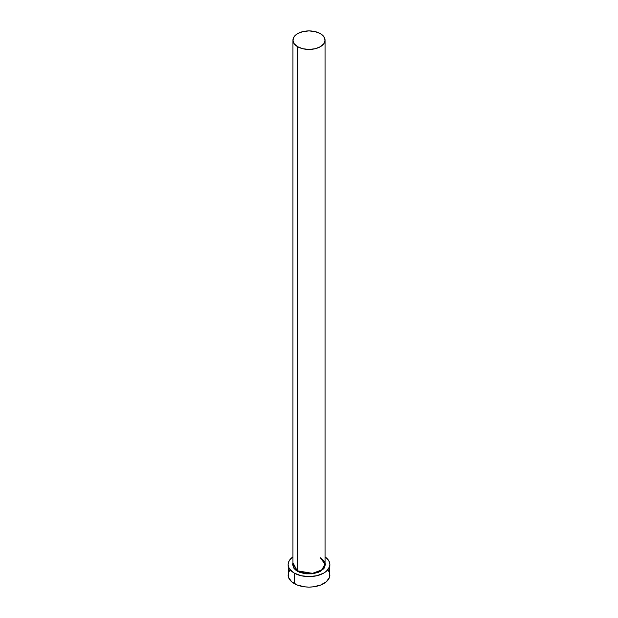 <?xml version="1.0" encoding="UTF-8"?>
<svg xmlns="http://www.w3.org/2000/svg" width="618" height="618" viewBox="0 0 618 618"><rect width="100%" height="100%" fill="white"/><g stroke="black" fill="none" stroke-linecap="round" stroke-linejoin="round"><path stroke-width="0.93" d="M325.053 40.17L323.832 36.624L320.356 33.611L315.141 31.603L309 30.9L302.859 31.603L297.644 33.611L294.168 36.624L292.947 40.17L294.168 43.716L297.644 46.729L302.859 48.737L309 49.44L315.141 48.737L320.356 46.729L323.832 43.716L325.053 40.17L325.053 564.296L321.646 570.012L312.438 573.357L297.644 570.854L297.644 46.729A16.053 9.27 180 0 1 292.947 40.17A16.053 9.27 180 0 1 302.859 31.603A16.053 9.27 180 0 1 320.356 33.611A16.053 9.27 180 0 1 325.053 40.17A16.053 9.27 180 0 1 315.141 48.737A16.053 9.27 180 0 1 297.644 46.729L297.644 570.854A16.053 9.27 0 0 1 292.947 564.296L297.644 570.854L297.42 571.248L292.947 562.697L292.623 564.558L293.867 568.181L295.381 569.811L297.42 571.248L297.644 570.854A16.053 9.27 0 0 0 315.141 572.863A16.053 9.27 0 0 0 325.053 564.296L320.356 557.745M289.718 570.437L288.529 572.701L288.127 575.049A20.873 12.051 0 0 0 294.238 583.57L294.238 573.079L301.012 575.698L309 576.609L316.988 575.698L323.762 573.079L326.358 571.256L329.471 566.915L329.873 564.558L329.471 562.21L328.282 559.947L325.053 556.864A20.873 12.051 180 0 1 329.873 564.558A20.873 12.051 180 0 1 316.988 575.698A20.873 12.051 180 0 1 294.238 573.079L294.238 583.57A20.873 12.051 0 0 0 316.988 586.181A20.873 12.051 0 0 0 329.873 575.049L329.471 572.701L328.282 570.437M294.238 573.079A20.873 12.051 180 0 1 288.127 564.558A20.873 12.051 180 0 1 292.947 556.864L289.718 559.947L288.529 562.21L288.127 564.558L288.529 566.915L289.718 569.17L294.238 573.079M325.053 562.697L325.377 564.558L324.133 568.181L320.58 571.248L318.1 572.423L312.198 573.836L305.802 573.836L299.9 572.423L297.42 571.248L314.299 573.512L323.5 568.962L325.053 562.697M288.127 564.558L288.529 577.397L291.642 581.747L297.405 585.068L304.929 586.868L309 587.1L313.071 586.868L320.595 585.068L326.358 581.747L329.471 577.397L329.873 564.558M292.947 564.296L292.947 40.17M325.053 564.296C325.817 563.16 324.272 561.028 320.418 557.892"/></g></svg>
